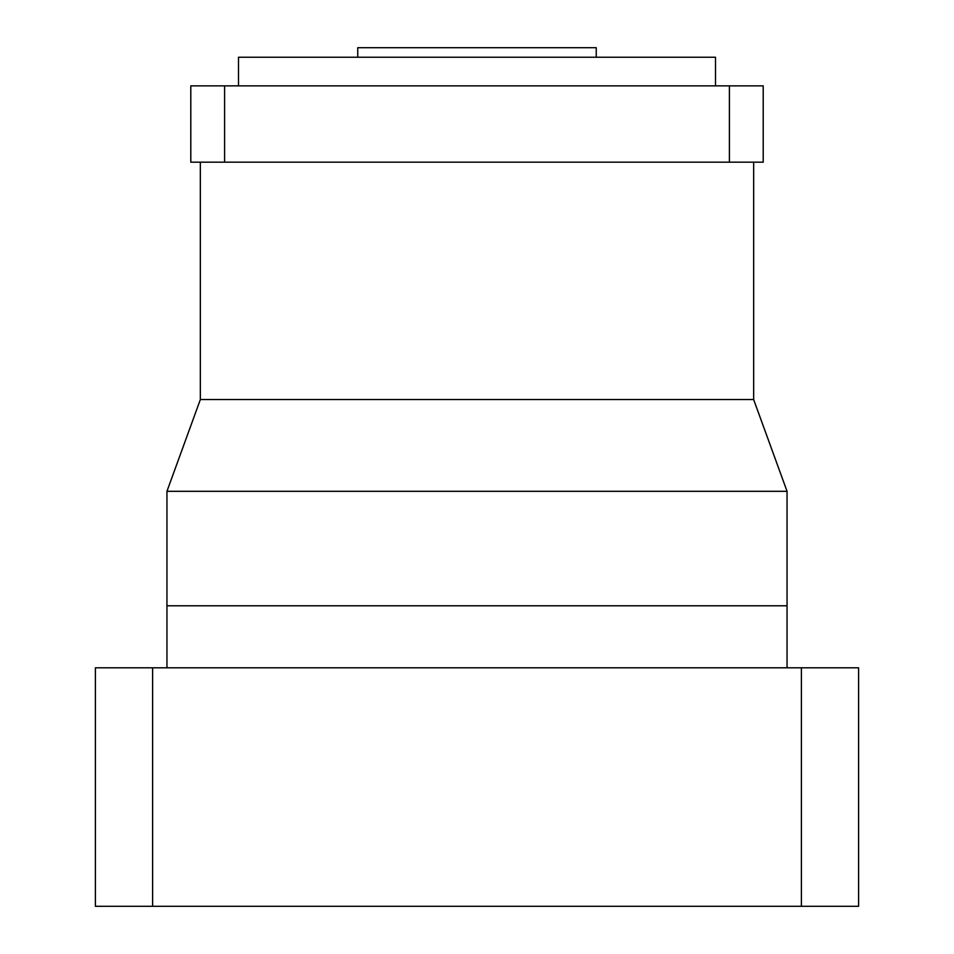 <?xml version="1.0" encoding="UTF-8"?>
<svg xmlns="http://www.w3.org/2000/svg" width="954" height="954" viewBox="0 0 954 954"><rect width="100%" height="100%" fill="white"/><g stroke="black" fill="none" stroke-linecap="round" stroke-linejoin="round"><path stroke-width="1.43" d="M200.34 162.18L200.34 399.535L753.648 399.535L787.05 491.31L787.05 605.79L166.95 605.79L166.95 667.8M200.352 399.535L166.95 491.31L166.95 605.79L787.05 605.79L787.05 667.8M858.6 906.3L95.4 906.3L95.4 667.8L858.6 667.8L858.6 906.3M801.396 906.3L801.396 667.8M152.604 906.3L152.604 667.8M238.5 85.86L238.5 57.24L715.5 57.24L715.5 85.86M357.75 57.24L357.75 47.7L596.25 47.7L596.25 57.24M787.05 491.31L166.95 491.31M753.66 162.18L753.66 399.535M729.405 162.18L190.8 162.18L190.8 85.86L763.2 85.86L763.2 162.18L729.405 162.18L729.405 85.86M224.595 162.18L224.595 85.86"/></g></svg>
